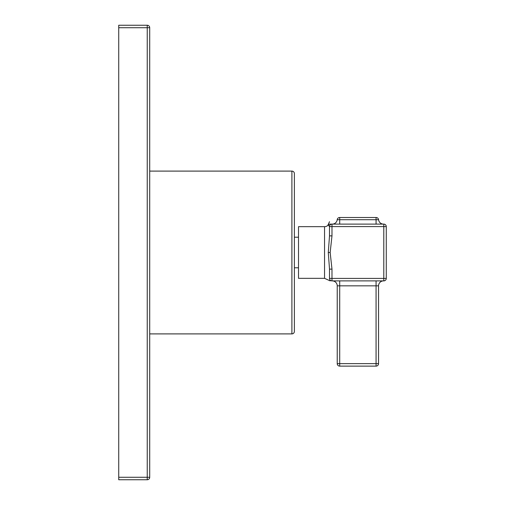 <?xml version="1.0" encoding="UTF-8"?>
<svg xmlns="http://www.w3.org/2000/svg" width="505" height="505" viewBox="0 0 505 505"><rect width="100%" height="100%" fill="white"/><g stroke="black" fill="none" stroke-linecap="round" stroke-linejoin="round"><path stroke-width="0.76" d="M147.233 25.25A2.481 2.481 0 0 1 149.714 27.731L149.714 477.269L118.725 477.269L118.725 25.25L147.233 25.25L147.233 27.731L118.725 27.731M149.714 27.731L147.233 27.731L147.233 479.75L118.725 479.75L118.725 477.269M149.714 477.269A2.481 2.481 0 0 1 147.233 479.75M149.714 333.9L291.903 333.9A2.481 2.481 0 0 0 294.383 331.419L294.383 173.581A2.481 2.481 0 0 0 291.903 171.1L291.903 333.9M149.714 171.1L291.903 171.1M330.163 280.887L324.545 278.324L298.512 278.324L298.512 226.676L324.545 226.676L298.512 226.676M328.433 225.072L328.288 224.971A4.955 4.955 0 0 1 324.545 226.676L324.545 278.324M330.163 224.113L331.981 224.113L330.163 224.113A2.481 2.481 90 0 0 328.288 224.971L329.506 226.593L329.506 235.873L328.288 252.5L329.506 269.127L329.506 278.406C328.143 280.521 328.143 280.521 329.506 278.406A2.481 2.481 0 0 0 331.981 280.887L331.981 278.406L329.506 278.406M331.981 224.113A2.481 2.481 0 0 0 329.506 226.593L331.981 226.593L331.981 224.113L383.794 224.113L383.794 226.593L386.274 226.593L386.274 278.406L383.794 278.406L383.794 280.887L331.981 280.887C330.043 280.887 330.043 280.887 331.981 280.887M331.981 235.873L330.163 252.5L331.981 269.127L331.981 278.406L383.794 278.406L383.794 226.593L331.981 226.593L331.981 235.873L329.506 235.873M383.794 280.887A2.481 2.481 0 0 0 386.274 278.406M386.274 226.593A2.481 2.481 0 0 0 383.794 224.113M337.233 363.644L339.707 363.644L339.707 366.125A2.481 2.481 0 0 1 337.233 363.644L337.233 285.843A4.955 4.955 0 0 0 332.271 280.887M337.233 285.843L376.067 285.843L376.067 366.125L339.707 366.125M376.067 280.887L376.067 285.843L378.548 285.843L378.548 363.644A2.481 2.481 0 0 1 376.067 366.125M378.548 285.843A4.955 4.955 0 0 1 383.503 280.887M332.271 224.113A4.955 4.955 0 0 0 337.201 219.707A2.481 2.481 0 0 1 339.663 217.504L376.118 217.504A2.481 2.481 0 0 1 378.58 219.707A4.955 4.955 0 0 0 383.503 224.113M331.981 269.127L329.506 269.127M339.707 280.887L339.707 363.644L378.548 363.644M330.163 252.5L328.288 252.5M339.707 217.504L339.707 224.113M337.201 219.707L376.067 219.707L376.067 224.113M376.067 217.504L376.067 219.707L378.58 219.707M298.512 267.789L294.383 267.789M327.795 225.464L329.506 221.72M298.512 237.211L294.383 237.211"/></g></svg>
